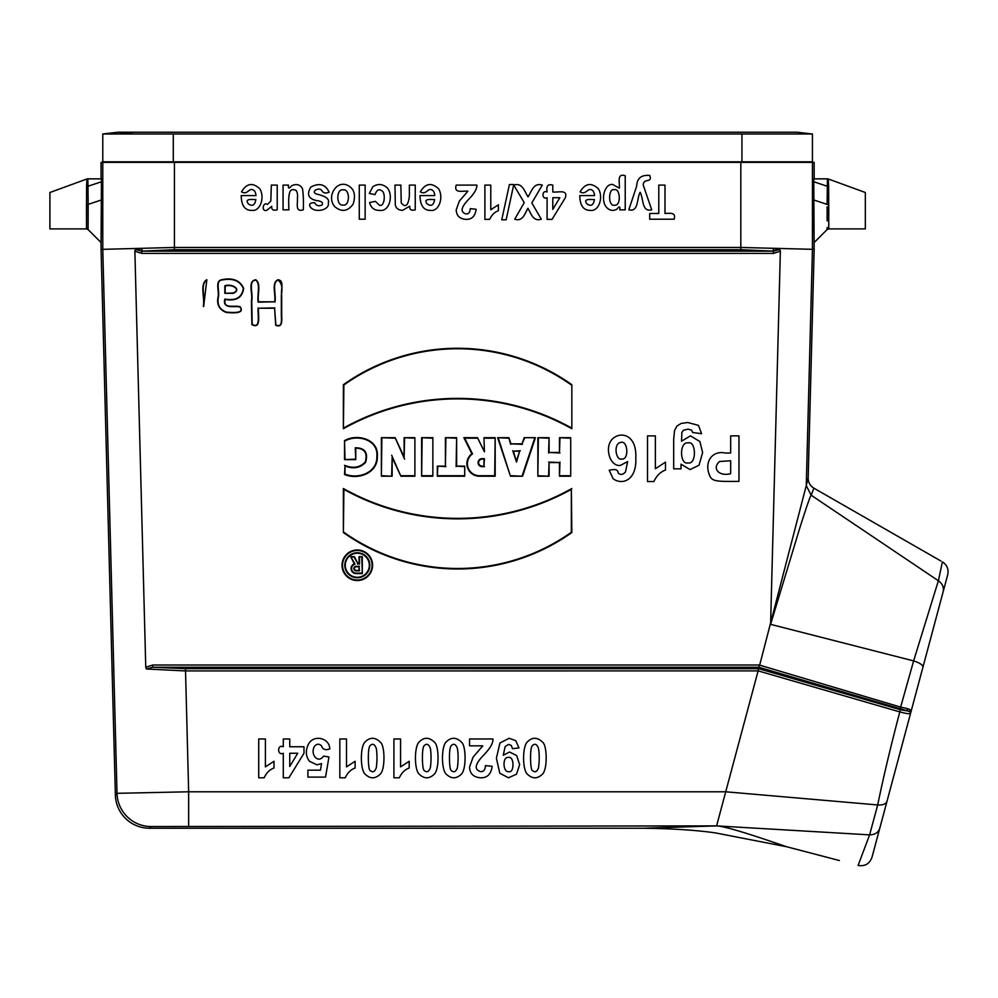 <?xml version="1.0" encoding="UTF-8"?>
<svg xmlns="http://www.w3.org/2000/svg" width="998" height="998" viewBox="0 0 998 998"><rect width="100%" height="100%" fill="white"/><g stroke="black" fill="none" stroke-linecap="round" stroke-linejoin="round"><path stroke-width="1.5" d="M483.955 437.698L484.454 451.844L477.481 437.698L463.858 437.698L471.879 453.728A12.5 12.5 0 0 0 479.402 476.221L495.183 476.221L495.183 437.698L483.955 437.698L484.454 451.844M483.955 450.647L477.481 437.698M225.174 299.412C222.828 309.717 234.892 304.752 240.169 306.785C245.346 314.158 231.998 312.923 226.321 312.461C219.248 309.779 216.504 304.565 218.075 296.843C219.448 291.404 214.745 281.162 221.618 279.727C232.709 277.432 240.056 280.326 243.649 288.397C242.302 297.703 236.139 301.371 225.174 299.412L224.824 299.063C222.217 309.867 235.141 305.376 239.982 307.072C244.872 313.684 232.235 312.549 226.384 312.125C219.548 309.592 216.89 304.502 218.425 296.843C219.685 291.428 215.393 281.012 221.618 280.076C232.709 277.868 239.932 280.65 243.312 288.447C242.04 297.491 235.877 301.022 224.824 299.063M432.858 476.221L432.858 437.698L421.63 437.698L421.63 476.221L432.858 476.221L432.858 437.698M814.156 178.854L814.156 162.362L102.782 162.362L102.782 249.338L101.072 249.363L115.369 795.019L117.016 793.323L102.782 249.338L174.413 247.454L740.815 247.454L814.156 249.363L808.168 477.98C808.205 482.421 810.114 485.814 813.869 488.159L811.212 495.245C810.738 494.596 806.833 505.836 799.485 528.952L770.593 624.349L780.361 251.234L773.5 253.38L141.728 253.38L134.867 251.234L145.758 667.263L152.744 665.005L759.678 665.005M812.447 162.362L812.447 249.338L806.259 485.627L759.678 665.08M344.522 465.317C352.968 468.686 359.854 467.625 365.168 462.111C367.825 453.08 364.694 448.426 355.762 448.164L355.762 459.629L344.522 459.629L344.522 440.654C357.072 433.269 378.978 439.095 377.344 456.385C377.955 473.252 358.107 480.213 344.522 474.499L345.021 465.954C353.267 469.272 360.128 468.062 365.617 462.336C368.374 452.655 364.919 447.803 355.263 447.765L355.762 448.164M570.706 476.221L570.706 437.698L559.466 437.698L559.466 452.481L549.087 452.481L549.087 437.698L537.86 437.698L537.86 476.221L549.087 476.221L549.087 462.573L559.466 462.573L559.466 476.221L570.706 476.221L570.706 437.698M571.842 428.728L571.842 384.704A197.242 197.242 0 0 0 343.387 384.704L343.387 428.728A233.557 233.557 0 0 1 571.842 428.728L571.842 384.704M357.309 549.973A15.282 15.282 0 0 0 342.027 565.255A15.282 15.282 0 0 0 357.309 580.537A15.282 15.282 0 0 0 372.591 565.255A15.282 15.282 0 0 0 357.309 549.973M571.842 488.521A233.557 233.557 0 0 1 343.387 488.521L343.387 532.545A197.242 197.242 0 0 0 571.842 532.545L571.343 489.369A234.056 234.056 0 0 1 343.886 489.369L343.387 488.521M535.415 437.698L524.125 437.698L522.079 443.836L510.964 443.836L508.918 437.698L497.64 437.698L510.477 476.221L522.565 476.221L535.415 437.698L524.125 437.698M464.706 476.221L464.706 466.128L456.635 466.128L456.635 437.698L445.407 437.698L445.407 466.128L437.324 466.128L437.324 476.221L464.706 476.221L464.706 466.128M414.894 476.221L414.894 437.698L404.115 437.698L404.115 456.909L395.158 437.698L381.373 437.698L381.373 476.221L392.152 476.221L392.152 457.496L400.884 476.221L414.894 476.221L414.894 437.698M203.28 306.211C205.101 297.928 199.313 283.894 206.823 279.727L203.629 306.561C205.289 298.265 200.024 283.731 206.823 280.076L203.629 306.561M278.13 279.727C284.767 280.712 280.463 290.193 281.686 295.146L281.686 313.098C281.473 317.938 283.694 328.579 275.697 325.261L274.587 308.245L258.494 308.245C257.833 314.058 261.601 329.889 251.883 324.599L251.396 300.61C253.205 294.111 247.13 280.962 255.8 279.777C261.464 283.794 257.147 294.847 258.494 301.808L274.587 301.808C276.221 294.822 270.895 282.683 278.13 279.727L278.13 280.076C281.648 282.896 282.708 287.911 281.336 295.146L281.336 313.098C281.087 318.2 283.245 328.167 275.897 324.986L274.587 308.245M357.309 553.241A12.013 12.013 0 0 0 345.296 565.255A12.013 12.013 0 0 0 357.309 577.268A12.013 12.013 0 0 0 369.322 565.255A12.013 12.013 0 0 0 357.309 553.241M359.018 556.684L362.286 556.684L362.286 573.601L356.099 573.601A5.052 5.052 0 0 1 354.315 563.833L350.747 556.684L354.402 556.684L357.808 563.508L359.018 563.508L359.018 556.684L362.286 556.684M827.117 204.403L827.429 178.854L813.757 178.854L814.156 249.363M101.072 178.854L101.072 162.362L102.782 162.362M87.425 178.854L101.472 178.854L101.072 242.539L101.609 199.912L88.173 204.378L88.098 229.565L88.111 204.403M101.072 249.363L101.072 242.539L88.136 229.602M87.799 178.854L87.999 186.252A2.27 0.911 -4.7 0 1 86.577 186.614C87.063 176.721 87.076 176.708 86.601 186.539M827.08 229.602L814.156 242.539L813.62 199.912L827.055 204.378A2.27 0.661 -2.5 0 0 828.714 204.515L828.752 228.717L828.752 204.79M808.168 477.98L806.259 485.614L811.199 495.245L938.394 580.761L942.399 561.862C947.052 564.918 948.836 569.197 947.726 574.673L871.965 857.382C869.545 863.856 864.917 866.538 858.105 865.441L869.607 834.864L877.691 804.949C883.492 776.781 890.865 745.768 899.809 711.911L758.131 670.868M879.712 828.465C878.277 832.606 874.909 834.74 869.607 834.864L716.589 825.895L151.122 826.544A34.119 34.107 44.2 0 1 117.016 793.323L188.647 791.788L725.721 791.788L716.589 825.895L642.799 828.24L149.463 828.24A34.132 34.119 134.2 0 1 115.369 795.019M887.047 801.107A11.377 6.412 -165 0 1 877.691 804.949L725.721 791.788L758.118 670.893L185.478 670.93L146.369 668.984L145.758 667.263M759.528 665.105L758.879 667.25L152.744 667.25L185.478 668.685L758.667 668.685L900.333 709.728L908.043 711.063L758.879 667.25L758.143 670.868M134.867 251.234L135.379 249.463L141.342 248.839M773.887 248.839L779.85 249.463L780.361 251.234M188.647 825.895L188.647 791.788L185.478 668.685M874.198 849.086L947.726 574.673M716.589 825.895C722.465 826.132 737.871 830.386 762.796 838.669L786.823 846.791L839.38 860.538M813.881 488.159L940.914 561.013M770.593 624.349L913.619 660.901L938.382 580.749C942.474 583.68 944.058 587.348 943.135 591.764M759.653 665.142L900.645 707.108L913.619 660.901C919.819 662.897 922.925 664.992 922.938 667.175M642.799 828.24C671.779 828.552 695.968 830.111 715.379 832.893L786.798 846.778M101.497 181.748L87.999 186.252L88.173 204.378A2.27 0.661 2.5 0 1 86.514 204.515L86.577 186.614M87.425 178.792L49.9 192.502L49.9 228.891L86.489 228.891L88.098 229.565L88.098 227.457M88.098 220.895L88.086 206.761M86.477 204.79L86.489 228.891L86.514 204.515M827.142 206.761L827.13 220.895M827.13 227.469L827.13 229.565L828.739 228.891L828.789 226.272M828.739 228.891L865.328 228.891L865.328 192.502L827.791 178.792M828.627 186.539C828.153 176.708 828.153 176.733 828.652 186.614L828.714 204.515M828.652 186.614A2.27 0.911 4.7 0 1 827.23 186.252L813.732 181.748M910.064 713.682L910.55 713.408C909.752 714.131 906.172 713.632 899.809 711.911L900.333 709.728M902.541 712.634L904.126 713.009M905.785 713.333L907.157 713.558M908.467 713.707L909.403 713.745M900.046 709.204L900.645 707.108L907.319 708.605A2.27 1.397 -81.2 0 0 908.043 711.063L910.825 712.347L910.001 709.566L910.139 711.424A2.27 2.246 15 0 1 910.55 713.395M907.319 708.605L910.001 709.566A2.27 1.921 129.5 0 0 910.139 711.424M152.744 665.005L152.744 667.25L146.382 668.984M773.5 253.38L773.5 251.134L779.85 249.463M135.379 249.463L141.728 251.134L773.5 251.134L740.815 249.7L174.413 249.7L141.728 251.134L141.728 253.38M355.263 447.765L355.762 459.629M355.263 459.13L344.522 459.629M345.021 459.13L344.522 440.654M345.021 440.941C357.334 434.005 378.516 439.607 376.845 456.36C377.481 472.703 358.407 479.527 345.021 474.137L344.522 474.499M345.021 474.137L345.021 465.954M432.371 438.197L421.63 437.698M422.129 438.197L421.63 476.221M422.129 475.722L432.371 475.722M483.955 459.167L483.955 466.128L482.059 466.128A3.481 3.481 0 0 1 478.578 462.648A3.481 3.481 0 0 1 482.059 459.167L484.454 458.668L483.955 466.128M484.454 466.627L482.059 466.627A3.98 3.98 0 0 1 478.079 462.648A3.98 3.98 0 0 1 482.059 458.668L484.454 458.668M477.169 438.197L464.669 438.197L472.516 453.89A12.001 12.001 0 0 0 479.402 475.722L494.684 475.722L495.183 437.698M494.684 438.197L484.454 438.197M464.669 438.197L463.858 437.698M472.516 453.89L471.879 453.728M570.207 438.197L559.466 437.698M559.965 438.197L559.466 452.481M559.965 452.98L549.087 452.481M548.601 452.98L549.087 437.698M548.601 438.197L537.86 437.698M538.359 438.197L537.86 476.221M538.359 475.722L549.087 476.221M548.601 475.722L549.087 462.573M548.601 462.074L559.466 462.573M559.965 462.074L559.466 476.221M559.965 475.722L570.207 475.722M571.343 384.966A196.743 196.743 0 0 0 343.886 384.966L343.387 384.704M343.886 384.966L343.387 428.728M343.886 427.88A234.056 234.056 0 0 1 571.343 427.88M342.526 565.255A14.783 14.783 0 0 0 364.694 578.067A14.783 14.783 0 0 0 364.694 552.455A14.783 14.783 0 0 0 342.526 565.255M344.797 565.255A12.512 12.512 0 0 0 363.559 576.096A12.512 12.512 0 0 0 363.559 554.426A12.512 12.512 0 0 0 344.797 565.255M343.886 489.369L343.387 532.545M343.886 532.283A196.743 196.743 0 0 0 571.343 532.283L571.842 532.545M571.343 532.283L571.343 489.369M516.527 460.502L519.621 451.196L513.421 451.196L516.527 462.074L519.621 451.196M520.32 450.709L513.421 451.196M512.735 450.709L516.527 462.074M524.486 438.197L522.079 443.836M522.441 444.335L510.964 443.836M510.614 444.335L508.918 437.698M508.568 438.197L497.64 437.698M498.326 438.197L510.477 476.221M510.839 475.722L522.565 476.221M522.216 475.722L534.716 438.197M464.207 466.627L456.635 466.128M456.136 466.627L456.635 437.698M456.136 438.197L445.407 437.698M445.894 438.197L445.407 466.128M445.894 466.627L437.324 466.128M437.823 466.627L437.324 476.221M437.823 475.722L464.207 475.722M414.395 438.197L404.115 437.698M404.614 438.197L404.115 456.909M404.614 459.155L395.158 437.698M394.834 438.197L381.373 437.698M381.872 438.197L381.373 476.221M381.872 475.722L392.152 476.221M391.653 475.722L392.152 457.496M391.653 455.25L400.884 476.221M401.208 475.722L414.395 475.722M359.018 570.332L359.018 566.777L356.099 566.777A1.771 1.771 0 0 0 354.327 568.561A1.771 1.771 0 0 0 356.099 570.332L359.517 570.831L359.018 566.777M359.517 566.278L356.099 566.278A2.27 2.27 0 0 0 353.828 568.561A2.27 2.27 0 0 0 356.099 570.831L359.517 570.831M361.787 557.183L362.286 573.601M361.787 573.101L356.099 573.101A4.553 4.553 0 0 1 355.026 564.132L354.315 563.833M355.026 564.132L350.747 556.684M351.546 557.183L354.402 556.684M354.09 557.183L357.808 563.508M357.509 564.007L359.517 564.007L359.018 563.508M359.517 564.007L359.517 557.183M224.824 293.325L233.22 293.325C242.801 289.108 230.675 283.183 224.824 285.815L224.824 293.325L233.208 292.975C241.84 289.37 231.336 283.706 225.174 286.164L225.174 292.975M274.937 307.895L258.494 308.245M258.145 307.895C257.447 314.071 261.114 329.402 252.182 324.412L251.746 300.61C253.417 294.123 247.816 280.8 255.75 280.126C260.802 283.632 256.935 295.183 258.145 302.157L258.494 301.808M258.145 302.157L274.587 301.808M274.937 302.157C276.446 295.159 271.556 282.509 278.13 280.076M133.495 133.982L118.138 132.223L797.09 132.223L812.447 133.982L812.447 161.801L102.782 161.801L102.782 133.982L173.29 133.982C173.29 131.649 173.29 131.649 173.29 133.982L741.938 133.982L741.938 161.801M797.09 132.223L812.447 133.982L741.938 133.982C741.938 131.649 741.938 131.649 741.938 133.982M118.138 132.223L102.782 133.982L118.138 132.223M719.62 461.488C711.686 468.124 718.847 476.819 730.673 473.676L730.673 460.764L719.62 461.488M709.965 476.233C703.415 461.912 712.535 450.086 725.297 453.042L730.673 453.042L730.673 435.876L738.957 435.876L738.957 481.373C717.587 481.547 712.522 481.585 709.965 476.233M688.233 442.925C679.151 441.116 679.588 465.293 688.096 462.897C696.903 464.843 696.068 440.318 688.233 442.925M681.035 468.835L673.687 468.835L673.687 439.27L674.548 430.537L676.981 426.009L681.16 423.439L687.759 422.503L698.463 425.373L701.582 433.706L692.612 432.496L691.589 430.113L688.071 429.177L683.468 430.2L681.896 432.396L681.534 441.216L690.416 435.876L699.885 441.503L702.617 452.543L699.024 465.205L690.105 469.584L681.035 464.207L681.035 468.835M674.099 219.223L649.698 219.223L649.698 213.46L658.78 213.46L658.78 185.104L664.992 185.104L664.992 213.46C670.082 213.323 676.282 212.087 674.099 219.223M653.89 481.56L647.515 481.56L647.515 435.876L655.362 435.876L655.362 468.748L665.504 462.136L665.504 470.046C660.476 471.854 656.597 475.697 653.89 481.56M640.117 192.277C636.612 198.477 638.807 212.3 628.827 209.829L636.687 186.04C637.036 178.218 641.402 174.687 649.76 175.473C652.667 183.595 643.485 177.569 643.236 185.042L651.706 209.829C641.589 212.412 643.66 198.552 640.117 192.277M621.205 442.339C612.71 443.062 616.09 461.226 621.592 458.993C629.127 460.452 628.041 440.692 621.205 442.339M614.294 189.745C608.431 187.449 607.72 206.611 614.394 205.214C621.642 206.224 620.157 187.562 614.294 189.745M620.369 465.417C609.84 466.79 604.301 447.478 612.123 439.32C620.195 430.837 636.974 434.23 635.788 458.007C636.924 480.412 622.066 485.577 613.084 478.653L609.192 470.233C613.209 469.596 617.65 468.237 618.249 473.139C620.644 475.16 623.064 474.749 625.496 471.904L627.655 461.575L620.369 465.417M606.223 207.01C600.222 199.351 604.988 182.859 612.847 184.555L619.334 188.16C620.008 182.721 616.427 173.028 625.222 175.71L625.222 209.829L619.746 209.829C620.282 206.249 619.321 206.05 616.851 209.218C612.922 211.314 609.379 210.578 606.223 207.01M594.434 199.588C590.641 199.538 582.62 198.39 586.949 203.904C590.966 206.698 593.448 205.264 594.434 199.588M590.367 210.391C583.456 210.466 579.925 205.526 579.788 195.583L594.546 195.583C594.259 191.604 592.65 189.558 589.718 189.445C586.612 190.319 585.115 194.622 580.1 191.878C585.165 183.283 591.253 182.247 598.376 188.772C603.703 197.355 598.788 211.713 590.367 210.391M559.853 197.716L552.792 197.716L552.792 209.38L559.853 197.716M547.091 197.716C541.627 200.211 541.627 189.495 547.091 191.978C546.343 187.038 547.079 183.582 552.792 185.104L552.792 191.978C558.144 192.726 567.987 188.996 565.367 197.704L552.044 219.373L547.091 219.373L547.091 197.716M532.732 745.306C531.285 746.117 530.562 750.359 530.562 758.031C530.662 766.252 531.385 770.506 532.732 770.78C535.19 772.714 537.111 771.691 538.521 767.712C539.419 761.137 539.444 754.8 538.583 748.675C537.086 744.371 535.14 743.248 532.732 745.306M526.981 773.787C522.465 768.747 522.441 747.377 527.006 742.263C532.196 736.848 537.56 736.986 543.074 742.649C547.141 746.991 547.415 768.672 542.775 773.837C537.535 779.126 532.271 779.114 526.981 773.787M524.237 202.656L513.758 185.104C522.366 182.372 524.362 191.092 528.042 196.905C531.722 191.117 533.705 182.385 542.301 185.104L531.809 202.918L541.315 219.223C533.194 221.83 531.223 213.909 527.917 208.27C524.661 213.884 522.79 221.818 514.694 219.223L524.237 202.656M508.444 757.457C502.056 756.284 502.98 773.013 508.793 771.641C514.432 773.45 514.457 755.823 508.444 757.457M513.758 184.53L506.148 219.809L501.732 219.809L509.417 184.53L513.758 184.53M508.481 777.791L499.798 773.238L496.405 758.268L499.936 742.974L509.155 738.283L515.754 740.691L518.985 747.901L512.523 748.7L511.288 745.456L508.656 744.396L505.138 746.516L503.291 755.261L509.579 752.018L516.665 755.548L519.646 764.705L516.502 774.186L508.481 777.791M489.669 219.373L484.891 219.373L484.891 185.104L490.779 185.104L490.779 209.755L498.389 204.802L498.389 210.74C494.609 212.1 491.715 214.969 489.669 219.373M482.807 745.843L469.559 745.843L469.559 738.969L492.937 738.969C493.174 743.26 489.918 748.812 483.157 755.636C474.823 764.393 474.025 769.732 480.762 771.641C483.593 771.816 485.178 769.795 485.515 765.603L492.164 766.339C491.053 774.223 487.199 778.041 480.599 777.791C473.489 777.267 469.809 773.687 469.559 767.025L473.077 757.12L482.807 745.843M467.9 191.179C462.398 190.78 453.579 193.674 456.211 185.104L476.857 185.104C477.056 188.896 474.175 193.799 468.224 199.812C460.864 207.547 460.165 212.25 466.103 213.946C468.611 214.096 469.996 212.312 470.295 208.619L476.158 209.268C475.185 216.217 471.792 219.585 465.954 219.373C459.691 218.911 456.448 215.743 456.211 209.867L459.317 201.122L467.9 191.179M451.62 745.306C450.173 746.117 449.449 750.359 449.449 758.031C449.549 766.252 450.273 770.506 451.62 770.78C454.078 772.714 455.999 771.691 457.408 767.712C458.307 761.137 458.332 754.8 457.471 748.675C455.974 744.371 454.028 743.248 451.62 745.306M445.869 773.787C441.353 768.747 441.328 747.377 445.894 742.263C451.084 736.848 456.448 736.986 461.962 742.649C466.029 746.991 466.303 768.672 461.662 773.837C456.423 779.126 451.158 779.114 445.869 773.787M434.641 199.588C430.862 199.538 422.84 198.39 427.169 203.904C431.173 206.698 433.668 205.264 434.641 199.588M424.574 745.306C423.14 746.117 422.416 750.359 422.416 758.031C422.516 766.252 423.239 770.506 424.587 770.78C427.032 772.714 428.965 771.691 430.363 767.712C431.261 761.137 431.286 754.8 430.437 748.675C428.94 744.371 426.994 743.248 424.574 745.306M430.587 210.391C423.676 210.466 420.146 205.526 420.008 195.583L434.754 195.583C434.467 191.604 432.858 189.558 429.926 189.445C426.832 190.319 425.335 194.622 420.32 191.878C425.373 183.283 431.46 182.247 438.584 188.772C443.923 197.355 439.008 211.713 430.587 210.391M418.823 773.787C414.307 768.747 414.295 747.377 418.861 742.263C424.05 736.848 429.402 736.986 434.928 742.649C438.983 746.991 439.27 768.672 434.617 773.837C429.389 779.126 424.125 779.114 418.823 773.787M395.295 204.864L394.971 185.104L400.859 185.104L401.233 202.893C405.438 207.983 408.145 205.788 409.367 196.307L409.367 185.104L415.255 185.104L415.255 209.829C411.176 210.865 409.355 209.655 409.779 206.199L402.456 210.391C398.289 210.029 395.907 208.195 395.295 204.864M399.325 777.791L393.911 777.791L393.911 738.969L400.572 738.969L400.572 766.901L409.192 761.274L409.192 768.011C404.926 769.545 401.633 772.801 399.325 777.791M375.098 194.585L369.322 193.487L372.765 186.813C377.755 183.432 382.633 183.819 387.399 187.973C393.524 195.571 389.519 212.025 379.514 210.391C374.213 210.428 370.907 207.796 369.609 202.519L375.41 201.359L379.427 205.239C384.18 206.96 385.577 195.72 382.92 191.703C379.49 188.422 376.882 189.383 375.098 194.585M370.507 745.306C369.06 746.117 368.337 750.359 368.337 758.031C368.437 766.252 369.16 770.506 370.507 770.78C372.965 772.714 374.886 771.691 376.296 767.712C377.194 761.137 377.219 754.8 376.358 748.675C374.861 744.371 372.915 743.248 370.507 745.306M364.757 773.787C360.241 768.747 360.216 747.377 364.781 742.263C369.971 736.848 375.335 736.986 380.849 742.649C384.916 746.991 385.191 768.672 380.55 773.837C375.31 779.126 370.046 779.114 364.757 773.787M365.143 219.223L359.268 219.223L359.268 185.104L365.143 185.104L365.143 219.223M345.246 777.791L339.831 777.791L339.831 738.969L346.506 738.969L346.506 766.901L355.126 761.274L355.126 768.011C350.847 769.545 347.554 772.801 345.246 777.791M343.112 189.882C336.226 188.335 335.939 206.324 343.112 205.052C350.198 206.424 350.148 188.485 343.112 189.882M334.854 206.736C325.822 196.943 336.925 178.405 348.926 186.09C354.39 189.445 355.799 195.446 353.142 204.116C347.778 211.464 341.678 212.337 334.854 206.736M316.728 200.61C308.394 198.901 306.448 194.361 310.877 187C319.435 182.622 325.51 184.343 329.103 192.165C325.523 193.724 323.053 193.101 321.655 190.269C318.661 186.851 310.178 191.915 316.616 194.049C325.847 196.207 329.739 199.126 328.28 202.794C329.914 209.38 317.788 212.611 312.137 208.732C309.467 207.048 307.284 202.582 314.62 202.706C316.229 205.75 318.736 206.499 322.154 204.952C323.29 202.532 321.481 201.085 316.728 200.61M309.455 761.249C305.55 755.96 305.351 750.022 308.856 743.423C314.607 734.229 329.689 738.32 329.764 748.899C325.435 750.521 322.653 749.461 321.431 745.706C319.061 743.622 316.803 743.76 314.669 746.13C309.654 753.777 317.813 764.393 323.552 756.11L328.966 756.983L325.548 777.105L307.895 777.105L307.895 770.157L320.483 770.157L321.531 763.595L316.977 764.842L309.455 761.249M297.741 753.253L289.744 753.253L289.744 766.476L297.741 753.253M288.946 209.829L283.058 209.829L283.058 185.104L288.522 185.104C287.973 188.734 289.033 188.934 291.728 185.69C296.581 183.557 300.173 184.555 302.506 188.709C303.367 194.598 303.642 201.633 303.292 209.829C294.984 212.387 297.816 203.817 297.416 198.477C297.878 194.897 297.379 192.152 295.907 190.219C291.154 188.809 287.698 188.16 288.946 209.829M283.282 753.253C277.095 756.085 277.095 743.922 283.282 746.754L283.282 738.969L289.744 738.969L289.744 746.754L303.991 746.754L303.991 753.24L288.896 777.791L283.282 777.791L283.282 753.253M266.678 210.391C260.74 211.875 263.397 201.06 267.389 204.515L270.832 201.035L271.331 185.104L277.219 185.104L277.219 209.829C273.19 210.865 271.369 209.692 271.743 206.312L266.678 210.391M264.133 777.791L258.719 777.791L258.719 738.969L265.393 738.969L265.393 766.901L274.013 761.274L274.013 768.011C269.734 769.545 266.441 772.801 264.133 777.791M255.85 199.588C252.07 199.538 244.048 198.39 248.377 203.904C252.382 206.698 254.877 205.264 255.85 199.588M251.783 210.391C244.872 210.466 241.354 205.526 241.204 195.583L255.962 195.583C255.675 191.604 254.066 189.558 251.134 189.445C248.028 190.319 246.531 194.622 241.516 191.878C246.581 183.283 252.669 182.247 259.792 188.772C265.119 197.355 260.204 211.713 251.783 210.391M174.413 162.362L174.413 249.7M740.815 249.7L740.815 162.362M151.122 826.544L149.463 828.24M772.664 251.059L773.712 248.851M141.516 248.851L142.564 251.059M173.29 161.801L173.29 133.982M858.105 865.441C864.917 866.526 869.532 863.831 871.965 857.382"/></g></svg>
